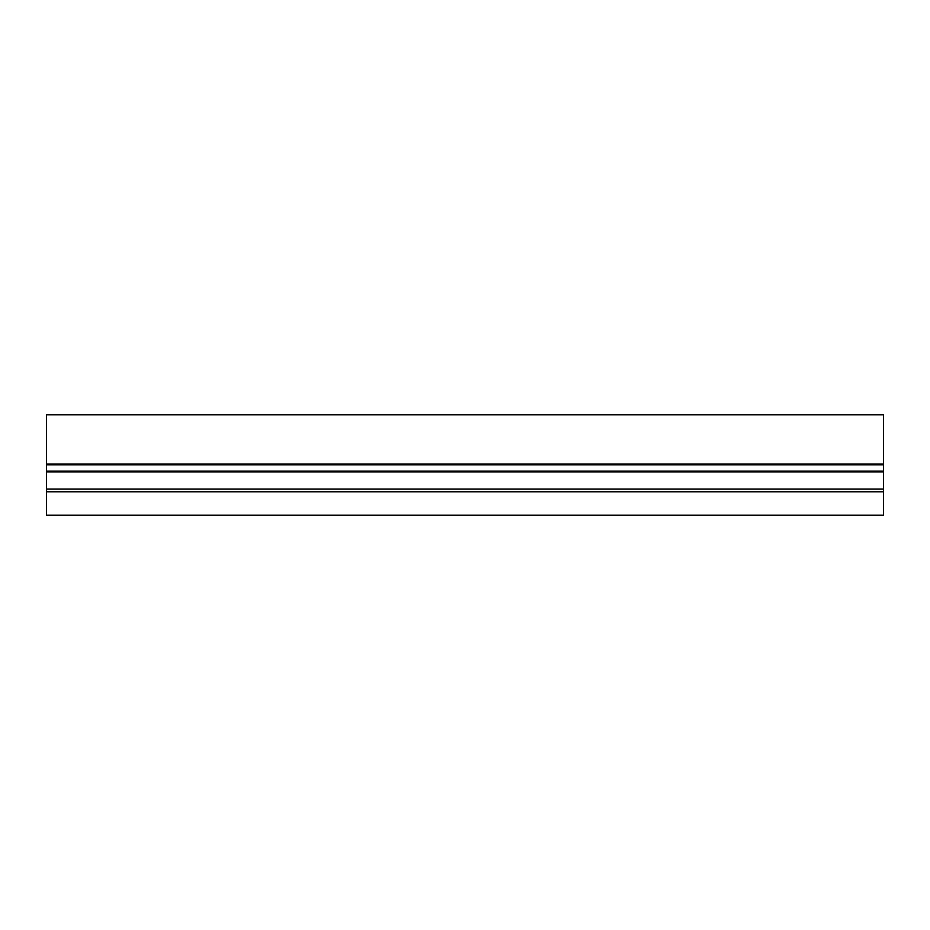 <?xml version="1.0" encoding="UTF-8"?>
<svg xmlns="http://www.w3.org/2000/svg" width="930" height="930" viewBox="0 0 930 930"><rect width="100%" height="100%" fill="white"/><g stroke="black" fill="none" stroke-linecap="round" stroke-linejoin="round"><path stroke-width="1.4" d="M883.5 491.784L46.5 491.784L46.5 515.22L883.5 515.22L883.5 464.837L46.5 464.837L46.5 471.952L883.5 471.952M46.5 491.784L46.5 489.11L883.5 489.11M46.5 489.11L46.5 471.952M46.5 471.115L883.5 471.115M883.5 464.837L883.5 464L46.5 464L46.5 464.837M883.5 464L883.5 414.78L46.5 414.78L46.5 464"/></g></svg>
